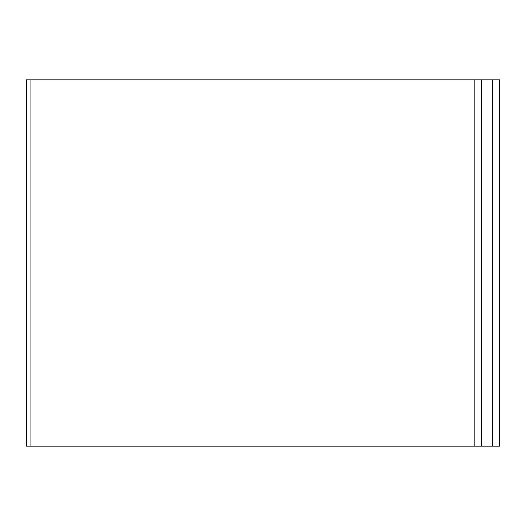 <?xml version="1.0" encoding="UTF-8"?>
<svg xmlns="http://www.w3.org/2000/svg" width="526" height="526" viewBox="0 0 526 526"><rect width="100%" height="100%" fill="white"/><g stroke="black" fill="none" stroke-linecap="round" stroke-linejoin="round"><path stroke-width="0.79" d="M30.83 79.788L474.209 79.788L474.209 446.212L26.3 446.212L26.3 79.788L30.83 79.788L30.83 446.212M499.7 79.788L499.7 446.212L492.415 446.212L492.415 79.788L499.7 79.788M474.209 79.788L492.415 79.788M481.494 79.788L481.494 446.212L492.415 446.212M474.209 446.212L481.494 446.212"/></g></svg>
